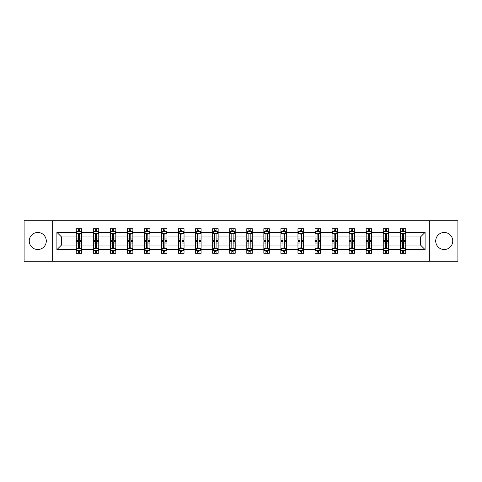 <?xml version="1.0" encoding="UTF-8"?>
<svg xmlns="http://www.w3.org/2000/svg" width="482" height="482" viewBox="0 0 482 482"><rect width="100%" height="100%" fill="white"/><g stroke="black" fill="none" stroke-linecap="round" stroke-linejoin="round"><path stroke-width="0.72" d="M444.235 232.475A8.525 8.525 0 0 0 435.71 241A8.525 8.525 0 0 0 444.235 249.525A8.525 8.525 0 0 0 452.761 241A8.525 8.525 0 0 0 444.235 232.475M37.765 232.475A8.525 8.525 0 0 0 29.239 241A8.525 8.525 0 0 0 37.765 249.525A8.525 8.525 0 0 0 46.29 241A8.525 8.525 0 0 0 37.765 232.475M429.311 261.226L457.9 261.226L457.9 220.774L429.311 220.774L429.311 261.226L52.689 261.226L52.689 220.774L24.1 220.774L24.1 261.226L52.689 261.226M405.754 249.634L405.754 245.043L420.509 245.043L425.1 249.634L405.754 249.634L405.754 253.297L403.675 253.297L403.675 250.513M429.311 220.774L52.689 220.774M400.289 249.634L388.697 249.634L388.697 245.043L400.289 245.043L400.289 253.297L405.754 253.297L405.754 250.381L404.723 250.381M388.697 249.634L388.697 253.297L386.618 253.297L386.618 250.513M383.232 249.634L371.64 249.634L371.64 245.043L383.232 245.043L383.232 253.297L388.697 253.297L388.697 250.381L387.673 250.381M371.64 249.634L371.64 253.297L369.567 253.297L369.567 250.513M366.175 249.634L354.589 249.634L354.589 245.043L366.175 245.043L366.175 253.297L371.64 253.297L371.64 250.381L370.616 250.381M354.589 249.634L354.589 253.297L352.511 253.297L352.511 250.513M349.125 249.634L337.533 249.634L337.533 245.043L349.125 245.043L349.125 253.297L354.589 253.297L354.589 250.381L353.559 250.381M337.533 249.634L337.533 253.297L335.454 253.297L335.454 250.513M332.068 249.634L320.482 249.634L320.482 245.043L332.068 245.043L332.068 253.297L337.533 253.297L337.533 250.381L336.508 250.381M320.482 249.634L320.482 253.297L318.403 253.297L318.403 250.513M315.011 249.634L303.425 249.634L303.425 245.043L315.011 245.043L315.011 253.297L320.482 253.297L320.482 250.381L319.452 250.381M303.425 249.634L303.425 253.297L301.346 253.297L301.346 250.513M297.96 249.634L286.368 249.634L286.368 245.043L297.96 245.043L297.96 253.297L303.425 253.297L303.425 250.381L302.395 250.381M286.368 249.634L286.368 253.297L284.29 253.297L284.29 250.513M280.904 249.634L269.317 249.634L269.317 245.043L280.904 245.043L280.904 253.297L286.368 253.297L286.368 250.381L285.344 250.381M269.317 249.634L269.317 253.297L267.239 253.297L267.239 250.513M263.847 249.634L252.261 249.634L252.261 245.043L263.847 245.043L263.847 253.297L269.317 253.297L269.317 250.381L268.287 250.381M252.261 249.634L252.261 253.297L250.182 253.297L250.182 250.513M246.796 249.634L235.204 249.634L235.204 245.043L246.796 245.043L246.796 253.297L252.261 253.297L252.261 250.381L251.23 250.381M235.204 249.634L235.204 253.297L233.131 253.297L233.131 250.513M229.739 249.634L218.153 249.634L218.153 245.043L229.739 245.043L229.739 253.297L235.204 253.297L235.204 250.381L234.18 250.381M218.153 249.634L218.153 253.297L216.075 253.297L216.075 250.513M212.683 249.634L201.096 249.634L201.096 245.043L212.683 245.043L212.683 253.297L218.153 253.297L218.153 250.381L217.123 250.381M201.096 249.634L201.096 253.297L199.018 253.297L199.018 250.513M195.632 249.634L184.04 249.634L184.04 245.043L195.632 245.043L195.632 253.297L201.096 253.297L201.096 250.381L200.066 250.381M184.04 249.634L184.04 253.297L181.967 253.297L181.967 250.513M178.575 249.634L166.989 249.634L166.989 245.043L178.575 245.043L178.575 253.297L184.04 253.297L184.04 250.381L183.015 250.381M166.989 249.634L166.989 253.297L164.91 253.297L164.91 250.513M161.518 249.634L149.932 249.634L149.932 245.043L161.518 245.043L161.518 253.297L166.989 253.297L166.989 250.381L165.959 250.381M149.932 249.634L149.932 253.297L147.854 253.297L147.854 250.513M144.467 249.634L132.875 249.634L132.875 245.043L144.467 245.043L144.467 253.297L149.932 253.297L149.932 250.381L148.908 250.381M132.875 249.634L132.875 253.297L130.803 253.297L130.803 250.513M127.411 249.634L115.825 249.634L115.825 245.043L127.411 245.043L127.411 253.297L132.875 253.297L132.875 250.381L131.851 250.381M115.825 249.634L115.825 253.297L113.746 253.297L113.746 250.513M110.36 249.634L98.768 249.634L98.768 245.043L110.36 245.043L110.36 253.297L115.825 253.297L115.825 250.381L114.794 250.381M98.768 249.634L98.768 253.297L96.689 253.297L96.689 250.513M93.303 249.634L81.711 249.634L81.711 245.043L93.303 245.043L93.303 253.297L98.768 253.297L98.768 250.381L97.744 250.381M81.711 249.634L81.711 253.297L79.638 253.297L79.638 250.513M76.246 249.634L56.9 249.634L56.9 232.366L76.246 232.366L76.246 236.957L61.491 236.957L61.491 245.043L76.246 245.043L76.246 253.297L81.711 253.297L81.711 250.381L80.687 250.381M77.277 231.619L76.246 231.619L76.246 228.703L76.246 232.366M78.325 231.487L78.325 228.703L76.246 228.703L81.711 228.703L81.711 232.366L93.303 232.366L93.303 228.703L98.768 228.703L98.768 232.366L110.36 232.366L110.36 228.703L115.825 228.703L115.825 232.366L127.411 232.366L127.411 228.703L132.875 228.703L132.875 232.366L144.467 232.366L144.467 228.703L149.932 228.703L149.932 232.366L161.518 232.366L161.518 228.703L166.989 228.703L166.989 232.366L178.575 232.366L178.575 228.703L184.04 228.703L184.04 232.366L195.632 232.366L195.632 228.703L201.096 228.703L201.096 232.366L212.683 232.366L212.683 228.703L218.153 228.703L218.153 232.366L229.739 232.366L229.739 228.703L235.204 228.703L235.204 232.366L246.796 232.366L246.796 228.703L252.261 228.703L252.261 232.366L263.847 232.366L263.847 228.703L269.317 228.703L269.317 232.366L280.904 232.366L280.904 228.703L286.368 228.703L286.368 232.366L297.96 232.366L297.96 228.703L303.425 228.703L303.425 232.366L315.011 232.366L315.011 228.703L320.482 228.703L320.482 232.366L332.068 232.366L332.068 228.703L337.533 228.703L337.533 232.366L349.125 232.366L349.125 228.703L354.589 228.703L354.589 232.366L366.175 232.366L366.175 228.703L371.64 228.703L371.64 232.366L383.232 232.366L383.232 228.703L388.697 228.703L388.697 232.366L400.289 232.366L400.289 228.703L405.754 228.703L405.754 232.366L425.1 232.366L425.1 249.634M400.289 232.366L400.289 236.957L388.697 236.957L388.697 232.366M383.232 232.366L383.232 236.957L371.64 236.957L371.64 232.366M366.175 232.366L366.175 236.957L354.589 236.957L354.589 232.366M349.125 232.366L349.125 236.957L337.533 236.957L337.533 232.366M332.068 232.366L332.068 236.957L320.482 236.957L320.482 232.366M315.011 232.366L315.011 236.957L303.425 236.957L303.425 232.366M297.96 232.366L297.96 236.957L286.368 236.957L286.368 232.366M280.904 232.366L280.904 236.957L269.317 236.957L269.317 232.366M263.847 232.366L263.847 236.957L252.261 236.957L252.261 232.366M246.796 232.366L246.796 236.957L235.204 236.957L235.204 232.366M229.739 232.366L229.739 236.957L218.153 236.957L218.153 232.366M212.683 232.366L212.683 236.957L201.096 236.957L201.096 232.366M195.632 232.366L195.632 236.957L184.04 236.957L184.04 232.366M178.575 232.366L178.575 236.957L166.989 236.957L166.989 232.366M161.518 232.366L161.518 236.957L149.932 236.957L149.932 232.366M144.467 232.366L144.467 236.957L132.875 236.957L132.875 232.366M127.411 232.366L127.411 236.957L115.825 236.957L115.825 232.366M110.36 232.366L110.36 236.957L98.768 236.957L98.768 232.366M93.303 232.366L93.303 236.957L81.711 236.957L81.711 232.366M56.9 232.366L61.491 236.957M420.509 245.043L420.509 236.957L405.754 236.957L405.754 232.366M402.362 231.432L403.675 231.432M385.311 231.432L386.618 231.432M368.254 231.432L369.567 231.432M351.197 231.432L352.511 231.432M334.147 231.432L335.454 231.432M317.09 231.432L318.403 231.432M300.033 231.432L301.346 231.432M282.982 231.432L284.29 231.432M265.925 231.432L267.239 231.432M248.869 231.432L250.182 231.432M231.818 231.432L233.131 231.432M214.761 231.432L216.075 231.432M197.71 231.432L199.018 231.432M180.654 231.432L181.967 231.432M163.597 231.432L164.91 231.432M146.546 231.432L147.854 231.432M129.489 231.432L130.803 231.432M112.433 231.432L113.746 231.432M95.382 231.432L96.689 231.432M78.325 231.432L79.638 231.432M78.325 250.568L79.638 250.568M95.382 250.568L96.689 250.568M112.433 250.568L113.746 250.568M129.489 250.568L130.803 250.568M146.546 250.568L147.854 250.568M163.597 250.568L164.91 250.568M180.654 250.568L181.967 250.568M197.71 250.568L199.018 250.568M214.761 250.568L216.075 250.568M231.818 250.568L233.131 250.568M248.869 250.568L250.182 250.568M265.925 250.568L267.239 250.568M282.982 250.568L284.29 250.568M300.033 250.568L301.346 250.568M317.09 250.568L318.403 250.568M334.147 250.568L335.454 250.568M351.197 250.568L352.511 250.568M368.254 250.568L369.567 250.568M385.311 250.568L386.618 250.568M402.362 250.568L403.675 250.568M61.491 245.043L56.9 249.634M425.1 232.366L420.509 236.957M79.638 230.125L78.325 230.125M76.246 238.976L76.246 240.343L78.325 240.343L78.325 238.976L76.246 238.976L76.246 236.957M81.717 236.957L81.717 240.343L79.638 240.343L79.638 234.493C79.199 233.656 78.765 233.656 78.325 234.493L78.325 238.976M80.687 231.619L81.717 231.619L81.717 228.703L79.638 228.703L79.638 231.487M81.717 233.674L80.621 231.487L77.343 231.487L76.246 233.674M78.325 251.875L79.638 251.875M81.711 243.024L81.711 241.657L79.638 241.657L79.638 243.024L81.711 243.024L81.711 245.043M76.246 245.043L76.246 241.657L78.325 241.657L78.325 247.507C78.759 248.344 79.199 248.344 79.638 247.507L79.638 243.024M77.277 250.381L76.246 250.381L76.246 253.297L78.325 253.297L78.325 250.513M76.246 248.326L77.343 250.513L80.621 250.513L81.711 248.326M96.689 230.125L95.382 230.125M94.327 231.619L93.303 231.619L93.303 228.703L95.382 228.703L95.382 231.487M93.303 238.976L93.303 240.343L95.382 240.343L95.382 238.976L93.303 238.976L93.303 236.957M98.768 236.957L98.768 240.343L96.689 240.343L96.689 234.493C96.255 233.656 95.816 233.656 95.382 234.493L95.382 238.976M97.744 231.619L98.768 231.619L98.768 228.703L96.689 228.703L96.689 231.487M98.768 233.674L97.677 231.487L94.394 231.487L93.303 233.674M113.746 230.125L112.433 230.125M111.384 231.619L110.36 231.619L110.36 228.703L112.433 228.703L112.433 231.487M110.36 238.976L110.36 240.343L112.433 240.343L112.433 238.976L110.36 238.976L110.36 236.957M115.825 236.957L115.825 240.343L113.746 240.343L113.746 234.493C113.312 233.656 112.872 233.656 112.433 234.493L112.433 238.976M114.794 231.619L115.825 231.619L115.825 228.703L113.746 228.703L113.746 231.487M115.825 233.674L114.728 231.487L111.45 231.487L110.36 233.674M95.382 251.875L96.689 251.875M98.768 243.024L98.768 241.657L96.689 241.657L96.689 243.024L98.768 243.024L98.768 245.043M93.303 245.043L93.303 241.657L95.382 241.657L95.382 247.507C95.816 248.344 96.255 248.344 96.689 247.507L96.689 243.024M94.327 250.381L93.303 250.381L93.303 253.297L95.382 253.297L95.382 250.513M93.303 248.326L94.394 250.513L97.677 250.513L98.768 248.326M112.433 251.875L113.746 251.875M115.825 243.024L115.825 241.657L113.746 241.657L113.746 243.024L115.825 243.024L115.825 245.043M110.36 245.043L110.36 241.657L112.433 241.657L112.433 247.507C112.872 248.344 113.306 248.344 113.746 247.507L113.746 243.024M111.384 250.381L110.36 250.381L110.36 253.297L112.433 253.297L112.433 250.513M110.36 248.326L111.45 250.513L114.728 250.513L115.825 248.326M130.803 230.125L129.489 230.125M128.441 231.619L127.411 231.619L127.411 228.703L129.489 228.703L129.489 231.487M127.411 238.976L127.411 240.343L129.489 240.343L129.489 238.976L127.411 238.976L127.411 236.957M132.875 236.957L132.875 240.343L130.803 240.343L130.803 234.493C130.363 233.656 129.929 233.656 129.489 234.493L129.489 238.976M131.851 231.619L132.875 231.619L132.875 228.703L130.803 228.703L130.803 231.487M132.875 233.674L131.785 231.487L128.507 231.487L127.411 233.674M129.489 251.875L130.803 251.875M132.875 243.024L132.875 241.657L130.803 241.657L130.803 243.024L132.875 243.024L132.875 245.043M127.411 245.043L127.411 241.657L129.489 241.657L129.489 247.507C129.923 248.344 130.363 248.344 130.803 247.507L130.803 243.024M128.441 250.381L127.411 250.381L127.411 253.297L129.489 253.297L129.489 250.513M127.411 248.326L128.507 250.513L131.785 250.513L132.875 248.326M147.854 230.125L146.546 230.125M145.492 231.619L144.467 231.619L144.467 228.703L146.546 228.703L146.546 231.487M144.467 238.976L144.467 240.343L146.546 240.343L146.546 238.976L144.467 238.976L144.467 236.957M149.932 236.957L149.932 240.343L147.854 240.343L147.854 234.493C147.42 233.656 146.98 233.656 146.546 234.493L146.546 238.976M148.908 231.619L149.932 231.619L149.932 228.703L147.854 228.703L147.854 231.487M149.932 233.674L148.842 231.487L145.558 231.487L144.467 233.674M146.546 251.875L147.854 251.875M149.932 243.024L149.932 241.657L147.854 241.657L147.854 243.024L149.932 243.024L149.932 245.043M144.467 245.043L144.467 241.657L146.546 241.657L146.546 247.507C146.98 248.344 147.42 248.344 147.854 247.507L147.854 243.024M145.492 250.381L144.467 250.381L144.467 253.297L146.546 253.297L146.546 250.513M144.467 248.326L145.558 250.513L148.842 250.513L149.932 248.326M164.91 230.125L163.597 230.125M162.548 231.619L161.518 231.619L161.518 228.703L163.597 228.703L163.597 231.487M161.518 238.976L161.518 240.343L163.597 240.343L163.597 238.976L161.518 238.976L161.518 236.957M166.989 236.957L166.989 240.343L164.91 240.343L164.91 234.493C164.47 233.656 164.037 233.656 163.597 234.493L163.597 238.976M165.959 231.619L166.989 231.619L166.989 228.703L164.91 228.703L164.91 231.487M166.989 233.674L165.892 231.487L162.615 231.487L161.518 233.674M163.597 251.875L164.91 251.875M166.989 243.024L166.989 241.657L164.91 241.657L164.91 243.024L166.989 243.024L166.989 245.043M161.518 245.043L161.518 241.657L163.597 241.657L163.597 247.507C164.037 248.344 164.47 248.344 164.91 247.507L164.91 243.024M162.548 250.381L161.518 250.381L161.518 253.297L163.597 253.297L163.597 250.513M161.518 248.326L162.615 250.513L165.892 250.513L166.989 248.326M181.967 230.125L180.654 230.125M179.605 231.619L178.575 231.619L178.575 228.703L180.654 228.703L180.654 231.487M178.575 238.976L178.575 240.343L180.654 240.343L180.654 238.976L178.575 238.976L178.575 236.957M184.04 236.957L184.04 240.343L181.967 240.343L181.967 234.493C181.527 233.656 181.093 233.656 180.654 234.493L180.654 238.976M183.015 231.619L184.04 231.619L184.04 228.703L181.967 228.703L181.967 231.487M184.04 233.674L182.949 231.487L179.672 231.487L178.575 233.674M180.654 251.875L181.967 251.875M184.04 243.024L184.04 241.657L181.967 241.657L181.967 243.024L184.04 243.024L184.04 245.043M178.575 245.043L178.575 241.657L180.654 241.657L180.654 247.507C181.087 248.344 181.527 248.344 181.967 247.507L181.967 243.024M179.605 250.381L178.575 250.381L178.575 253.297L180.654 253.297L180.654 250.513M178.575 248.326L179.672 250.513L182.949 250.513L184.04 248.326M199.018 230.125L197.71 230.125M196.656 231.619L195.632 231.619L195.632 228.703L197.71 228.703L197.71 231.487M195.632 238.976L195.632 240.343L197.71 240.343L197.71 238.976L195.632 238.976L195.632 236.957M201.096 236.957L201.096 240.343L199.018 240.343L199.018 234.493C198.584 233.656 198.144 233.656 197.71 234.493L197.71 238.976M200.066 231.619L201.096 231.619L201.096 228.703L199.018 228.703L199.018 231.487M201.096 233.674L200.006 231.487L196.722 231.487L195.632 233.674M197.71 251.875L199.018 251.875M201.096 243.024L201.096 241.657L199.018 241.657L199.018 243.024L201.096 243.024L201.096 245.043M195.632 245.043L195.632 241.657L197.71 241.657L197.71 247.507C198.144 248.344 198.584 248.344 199.018 247.507L199.018 243.024M196.656 250.381L195.632 250.381L195.632 253.297L197.71 253.297L197.71 250.513M195.632 248.326L196.722 250.513L200.006 250.513L201.096 248.326M216.075 230.125L214.761 230.125M213.713 231.619L212.683 231.619L212.683 228.703L214.761 228.703L214.761 231.487M212.683 238.976L212.683 240.343L214.761 240.343L214.761 238.976L212.683 238.976L212.683 236.957M218.153 236.957L218.153 240.343L216.075 240.343L216.075 234.493C215.635 233.656 215.201 233.656 214.761 234.493L214.761 238.976M217.123 231.619L218.153 231.619L218.153 228.703L216.075 228.703L216.075 231.487M218.153 233.674L217.057 231.487L213.779 231.487L212.683 233.674M214.761 251.875L216.075 251.875M218.153 243.024L218.153 241.657L216.075 241.657L216.075 243.024L218.153 243.024L218.153 245.043M212.683 245.043L212.683 241.657L214.761 241.657L214.761 247.507C215.201 248.344 215.635 248.344 216.075 247.507L216.075 243.024M213.713 250.381L212.683 250.381L212.683 253.297L214.761 253.297L214.761 250.513M212.683 248.326L213.779 250.513L217.057 250.513L218.153 248.326M233.131 230.125L231.818 230.125M230.77 231.619L229.739 231.619L229.739 228.703L231.818 228.703L231.818 231.487M229.739 238.976L229.739 240.343L231.818 240.343L231.818 238.976L229.739 238.976L229.739 236.957M235.204 236.957L235.204 240.343L233.131 240.343L233.131 234.493C232.692 233.656 232.252 233.656 231.818 234.493L231.818 238.976M234.18 231.619L235.204 231.619L235.204 228.703L233.131 228.703L233.131 231.487M235.204 233.674L234.113 231.487L230.836 231.487L229.739 233.674M250.182 230.125L248.869 230.125M247.82 231.619L246.796 231.619L246.796 228.703L248.869 228.703L248.869 231.487M246.796 238.976L246.796 240.343L248.869 240.343L248.869 238.976L246.796 238.976L246.796 236.957M252.261 236.957L252.261 240.343L250.182 240.343L250.182 234.493C249.748 233.656 249.308 233.656 248.869 234.493L248.869 238.976M251.23 231.619L252.261 231.619L252.261 228.703L250.182 228.703L250.182 231.487M252.261 233.674L251.17 231.487L247.887 231.487L246.796 233.674M267.239 230.125L265.925 230.125M264.877 231.619L263.847 231.619L263.847 228.703L265.925 228.703L265.925 231.487M263.847 238.976L263.847 240.343L265.925 240.343L265.925 238.976L263.847 238.976L263.847 236.957M269.317 236.957L269.317 240.343L267.239 240.343L267.239 234.493C266.799 233.656 266.365 233.656 265.925 234.493L265.925 238.976M268.287 231.619L269.317 231.619L269.317 228.703L267.239 228.703L267.239 231.487M269.317 233.674L268.221 231.487L264.943 231.487L263.847 233.674M284.29 230.125L282.982 230.125M281.934 231.619L280.904 231.619L280.904 228.703L282.982 228.703L282.982 231.487M280.904 238.976L280.904 240.343L282.982 240.343L282.982 238.976L280.904 238.976L280.904 236.957M286.368 236.957L286.368 240.343L284.29 240.343L284.29 234.493C283.856 233.656 283.416 233.656 282.982 234.493L282.982 238.976M285.344 231.619L286.368 231.619L286.368 228.703L284.29 228.703L284.29 231.487M286.368 233.674L285.278 231.487L281.994 231.487L280.904 233.674M301.346 230.125L300.033 230.125M298.985 231.619L297.96 231.619L297.96 228.703L300.033 228.703L300.033 231.487M297.96 238.976L297.96 240.343L300.033 240.343L300.033 238.976L297.96 238.976L297.96 236.957M303.425 236.957L303.425 240.343L301.346 240.343L301.346 234.493C300.913 233.656 300.473 233.656 300.033 234.493L300.033 238.976M302.395 231.619L303.425 231.619L303.425 228.703L301.346 228.703L301.346 231.487M303.425 233.674L302.328 231.487L299.051 231.487L297.96 233.674M318.403 230.125L317.09 230.125M316.041 231.619L315.011 231.619L315.011 228.703L317.09 228.703L317.09 231.487M315.011 238.976L315.011 240.343L317.09 240.343L317.09 238.976L315.011 238.976L315.011 236.957M320.482 236.957L320.482 240.343L318.403 240.343L318.403 234.493C317.963 233.656 317.53 233.656 317.09 234.493L317.09 238.976M319.452 231.619L320.482 231.619L320.482 228.703L318.403 228.703L318.403 231.487M320.482 233.674L319.385 231.487L316.108 231.487L315.011 233.674M335.454 230.125L334.147 230.125M333.092 231.619L332.068 231.619L332.068 228.703L334.147 228.703L334.147 231.487M332.068 238.976L332.068 240.343L334.147 240.343L334.147 238.976L332.068 238.976L332.068 236.957M337.533 236.957L337.533 240.343L335.454 240.343L335.454 234.493C335.02 233.656 334.58 233.656 334.147 234.493L334.147 238.976M336.508 231.619L337.533 231.619L337.533 228.703L335.454 228.703L335.454 231.487M337.533 233.674L336.442 231.487L333.158 231.487L332.068 233.674M352.511 230.125L351.197 230.125M350.149 231.619L349.125 231.619L349.125 228.703L351.197 228.703L351.197 231.487M349.125 238.976L349.125 240.343L351.197 240.343L351.197 238.976L349.125 238.976L349.125 236.957M354.589 236.957L354.589 240.343L352.511 240.343L352.511 234.493C352.077 233.656 351.637 233.656 351.197 234.493L351.197 238.976M353.559 231.619L354.589 231.619L354.589 228.703L352.511 228.703L352.511 231.487M354.589 233.674L353.493 231.487L350.215 231.487L349.125 233.674M369.567 230.125L368.254 230.125M367.206 231.619L366.175 231.619L366.175 228.703L368.254 228.703L368.254 231.487M366.175 238.976L366.175 240.343L368.254 240.343L368.254 238.976L366.175 238.976L366.175 236.957M371.64 236.957L371.64 240.343L369.567 240.343L369.567 234.493C369.128 233.656 368.694 233.656 368.254 234.493L368.254 238.976M370.616 231.619L371.64 231.619L371.64 228.703L369.567 228.703L369.567 231.487M371.64 233.674L370.55 231.487L367.272 231.487L366.175 233.674M386.618 230.125L385.311 230.125M384.256 231.619L383.232 231.619L383.232 228.703L385.311 228.703L385.311 231.487M383.232 238.976L383.232 240.343L385.311 240.343L385.311 238.976L383.232 238.976L383.232 236.957M388.697 236.957L388.697 240.343L386.618 240.343L386.618 234.493C386.184 233.656 385.745 233.656 385.311 234.493L385.311 238.976M387.673 231.619L388.697 231.619L388.697 228.703L386.618 228.703L386.618 231.487M388.697 233.674L387.606 231.487L384.323 231.487L383.232 233.674M231.818 251.875L233.131 251.875M235.204 243.024L235.204 241.657L233.131 241.657L233.131 243.024L235.204 243.024L235.204 245.043M229.739 245.043L229.739 241.657L231.818 241.657L231.818 247.507C232.252 248.344 232.692 248.344 233.131 247.507L233.131 243.024M230.77 250.381L229.739 250.381L229.739 253.297L231.818 253.297L231.818 250.513M229.739 248.326L230.83 250.513L234.113 250.513L235.204 248.326M248.869 251.875L250.182 251.875M252.261 243.024L252.261 241.657L250.182 241.657L250.182 243.024L252.261 243.024L252.261 245.043M246.796 245.043L246.796 241.657L248.869 241.657L248.869 247.507C249.308 248.344 249.748 248.344 250.182 247.507L250.182 243.024M247.82 250.381L246.796 250.381L246.796 253.297L248.869 253.297L248.869 250.513M246.796 248.326L247.887 250.513L251.164 250.513L252.261 248.326M265.925 251.875L267.239 251.875M269.317 243.024L269.317 241.657L267.239 241.657L267.239 243.024L269.317 243.024L269.317 245.043M263.847 245.043L263.847 241.657L265.925 241.657L265.925 247.507C266.365 248.344 266.799 248.344 267.239 247.507L267.239 243.024M264.877 250.381L263.847 250.381L263.847 253.297L265.925 253.297L265.925 250.513M263.847 248.326L264.943 250.513L268.221 250.513L269.317 248.326M282.982 251.875L284.29 251.875M286.368 243.024L286.368 241.657L284.29 241.657L284.29 243.024L286.368 243.024L286.368 245.043M280.904 245.043L280.904 241.657L282.982 241.657L282.982 247.507C283.416 248.344 283.856 248.344 284.29 247.507L284.29 243.024M281.934 250.381L280.904 250.381L280.904 253.297L282.982 253.297L282.982 250.513M280.904 248.326L281.994 250.513L285.278 250.513L286.368 248.326M300.033 251.875L301.346 251.875M303.425 243.024L303.425 241.657L301.346 241.657L301.346 243.024L303.425 243.024L303.425 245.043M297.96 245.043L297.96 241.657L300.033 241.657L300.033 247.507C300.473 248.344 300.907 248.344 301.346 247.507L301.346 243.024M298.985 250.381L297.96 250.381L297.96 253.297L300.033 253.297L300.033 250.513M297.96 248.326L299.051 250.513L302.328 250.513L303.425 248.326M317.09 251.875L318.403 251.875M320.482 243.024L320.482 241.657L318.403 241.657L318.403 243.024L320.482 243.024L320.482 245.043M315.011 245.043L315.011 241.657L317.09 241.657L317.09 247.507C317.53 248.344 317.963 248.344 318.403 247.507L318.403 243.024M316.041 250.381L315.011 250.381L315.011 253.297L317.09 253.297L317.09 250.513M315.011 248.326L316.108 250.513L319.385 250.513L320.482 248.326M334.147 251.875L335.454 251.875M337.533 243.024L337.533 241.657L335.454 241.657L335.454 243.024L337.533 243.024L337.533 245.043M332.068 245.043L332.068 241.657L334.147 241.657L334.147 247.507C334.58 248.344 335.02 248.344 335.454 247.507L335.454 243.024M333.092 250.381L332.068 250.381L332.068 253.297L334.147 253.297L334.147 250.513M332.068 248.326L333.158 250.513L336.442 250.513L337.533 248.326M351.197 251.875L352.511 251.875M354.589 243.024L354.589 241.657L352.511 241.657L352.511 243.024L354.589 243.024L354.589 245.043M349.125 245.043L349.125 241.657L351.197 241.657L351.197 247.507C351.637 248.344 352.071 248.344 352.511 247.507L352.511 243.024M350.149 250.381L349.125 250.381L349.125 253.297L351.197 253.297L351.197 250.513M349.125 248.326L350.215 250.513L353.493 250.513L354.589 248.326M368.254 251.875L369.567 251.875M371.64 243.024L371.64 241.657L369.567 241.657L369.567 243.024L371.64 243.024L371.64 245.043M366.175 245.043L366.175 241.657L368.254 241.657L368.254 247.507C368.688 248.344 369.128 248.344 369.567 247.507L369.567 243.024M367.206 250.381L366.175 250.381L366.175 253.297L368.254 253.297L368.254 250.513M366.175 248.326L367.272 250.513L370.55 250.513L371.64 248.326M385.311 251.875L386.618 251.875M388.697 243.024L388.697 241.657L386.618 241.657L386.618 243.024L388.697 243.024L388.697 245.043M383.232 245.043L383.232 241.657L385.311 241.657L385.311 247.507C385.745 248.344 386.184 248.344 386.618 247.507L386.618 243.024M384.256 250.381L383.232 250.381L383.232 253.297L385.311 253.297L385.311 250.513M383.232 248.326L384.323 250.513L387.606 250.513L388.697 248.326M403.675 230.125L402.362 230.125M401.313 231.619L400.289 231.619L400.289 228.703L402.362 228.703L402.362 231.487M400.289 238.976L400.289 240.343L402.362 240.343L402.362 238.976L400.289 238.976L400.289 236.957M405.754 236.957L405.754 240.343L403.675 240.343L403.675 234.493C403.241 233.656 402.801 233.656 402.362 234.493L402.362 238.976M404.723 231.619L405.754 231.619L405.754 228.703L403.675 228.703L403.675 231.487M405.754 233.674L404.657 231.487L401.379 231.487L400.289 233.674M402.362 251.875L403.675 251.875M405.754 243.024L405.754 241.657L403.675 241.657L403.675 243.024L405.754 243.024L405.754 245.043M400.283 245.043L400.283 241.657L402.362 241.657L402.362 247.507C402.801 248.344 403.235 248.344 403.675 247.507L403.675 243.024M401.313 250.381L400.283 250.381L400.283 253.297L402.362 253.297L402.362 250.513M400.283 248.326L401.379 250.513L404.657 250.513L405.754 248.326M81.687 233.619L76.276 233.619M81.717 238.976L79.638 238.976M78.325 236.041L76.246 236.041M81.717 236.041L79.638 236.041M79.638 230.818L78.325 230.818M76.276 248.381L81.687 248.381M76.246 243.024L78.325 243.024M79.638 245.959L81.711 245.959M76.246 245.959L78.325 245.959M78.325 251.182L79.638 251.182M98.744 233.619L93.327 233.619M98.768 238.976L96.689 238.976M95.382 236.041L93.303 236.041M98.768 236.041L96.689 236.041M96.689 230.818L95.382 230.818M115.794 233.619L110.384 233.619M115.825 238.976L113.746 238.976M112.433 236.041L110.36 236.041M115.825 236.041L113.746 236.041M113.746 230.818L112.433 230.818M93.327 248.381L98.744 248.381M93.303 243.024L95.382 243.024M96.689 245.959L98.768 245.959M93.303 245.959L95.382 245.959M95.382 251.182L96.689 251.182M110.384 248.381L115.794 248.381M110.36 243.024L112.433 243.024M113.746 245.959L115.825 245.959M110.36 245.959L112.433 245.959M112.433 251.182L113.746 251.182M132.851 233.619L127.441 233.619M132.875 238.976L130.803 238.976M129.489 236.041L127.411 236.041M132.875 236.041L130.803 236.041M130.803 230.818L129.489 230.818M127.441 248.381L132.851 248.381M127.411 243.024L129.489 243.024M130.803 245.959L132.875 245.959M127.411 245.959L129.489 245.959M129.489 251.182L130.803 251.182M149.908 233.619L144.492 233.619M149.932 238.976L147.854 238.976M146.546 236.041L144.467 236.041M149.932 236.041L147.854 236.041M147.854 230.818L146.546 230.818M144.492 248.381L149.908 248.381M144.467 243.024L146.546 243.024M147.854 245.959L149.932 245.959M144.467 245.959L146.546 245.959M146.546 251.182L147.854 251.182M166.959 233.619L161.548 233.619M166.989 238.976L164.91 238.976M163.597 236.041L161.518 236.041M166.989 236.041L164.91 236.041M164.91 230.818L163.597 230.818M161.548 248.381L166.959 248.381M161.518 243.024L163.597 243.024M164.91 245.959L166.989 245.959M161.518 245.959L163.597 245.959M163.597 251.182L164.91 251.182M184.016 233.619L178.605 233.619M184.04 238.976L181.967 238.976M180.654 236.041L178.575 236.041M184.04 236.041L181.967 236.041M181.967 230.818L180.654 230.818M178.605 248.381L184.016 248.381M178.575 243.024L180.654 243.024M181.967 245.959L184.04 245.959M178.575 245.959L180.654 245.959M180.654 251.182L181.967 251.182M201.066 233.619L195.656 233.619M201.096 238.976L199.018 238.976M197.71 236.041L195.632 236.041M201.096 236.041L199.018 236.041M199.018 230.818L197.71 230.818M195.656 248.381L201.066 248.381M195.632 243.024L197.71 243.024M199.018 245.959L201.096 245.959M195.632 245.959L197.71 245.959M197.71 251.182L199.018 251.182M218.123 233.619L212.713 233.619M218.153 238.976L216.075 238.976M214.761 236.041L212.683 236.041M218.153 236.041L216.075 236.041M216.075 230.818L214.761 230.818M212.713 248.381L218.123 248.381M212.683 243.024L214.761 243.024M216.075 245.959L218.153 245.959M212.683 245.959L214.761 245.959M214.761 251.182L216.075 251.182M235.18 233.619L229.769 233.619M235.204 238.976L233.131 238.976M231.818 236.041L229.739 236.041M235.204 236.041L233.131 236.041M233.131 230.818L231.818 230.818M252.231 233.619L246.82 233.619M252.261 238.976L250.182 238.976M248.869 236.041L246.796 236.041M252.261 236.041L250.182 236.041M250.182 230.818L248.869 230.818M269.287 233.619L263.877 233.619M269.317 238.976L267.239 238.976M265.925 236.041L263.847 236.041M269.317 236.041L267.239 236.041M267.239 230.818L265.925 230.818M286.344 233.619L280.934 233.619M286.368 238.976L284.29 238.976M282.982 236.041L280.904 236.041M286.368 236.041L284.29 236.041M284.29 230.818L282.982 230.818M303.395 233.619L297.984 233.619M303.425 238.976L301.346 238.976M300.033 236.041L297.96 236.041M303.425 236.041L301.346 236.041M301.346 230.818L300.033 230.818M320.452 233.619L315.041 233.619M320.482 238.976L318.403 238.976M317.09 236.041L315.011 236.041M320.482 236.041L318.403 236.041M318.403 230.818L317.09 230.818M337.508 233.619L332.092 233.619M337.533 238.976L335.454 238.976M334.147 236.041L332.068 236.041M337.533 236.041L335.454 236.041M335.454 230.818L334.147 230.818M354.559 233.619L349.149 233.619M354.589 238.976L352.511 238.976M351.197 236.041L349.125 236.041M354.589 236.041L352.511 236.041M352.511 230.818L351.197 230.818M371.616 233.619L366.206 233.619M371.64 238.976L369.567 238.976M368.254 236.041L366.175 236.041M371.64 236.041L369.567 236.041M369.567 230.818L368.254 230.818M388.673 233.619L383.256 233.619M388.697 238.976L386.618 238.976M385.311 236.041L383.232 236.041M388.697 236.041L386.618 236.041M386.618 230.818L385.311 230.818M229.769 248.381L235.18 248.381M229.739 243.024L231.818 243.024M233.131 245.959L235.204 245.959M229.739 245.959L231.818 245.959M231.818 251.182L233.131 251.182M246.82 248.381L252.231 248.381M246.796 243.024L248.869 243.024M250.182 245.959L252.261 245.959M246.796 245.959L248.869 245.959M248.869 251.182L250.182 251.182M263.877 248.381L269.287 248.381M263.847 243.024L265.925 243.024M267.239 245.959L269.317 245.959M263.847 245.959L265.925 245.959M265.925 251.182L267.239 251.182M280.934 248.381L286.344 248.381M280.904 243.024L282.982 243.024M284.29 245.959L286.368 245.959M280.904 245.959L282.982 245.959M282.982 251.182L284.29 251.182M297.984 248.381L303.395 248.381M297.96 243.024L300.033 243.024M301.346 245.959L303.425 245.959M297.96 245.959L300.033 245.959M300.033 251.182L301.346 251.182M315.041 248.381L320.452 248.381M315.011 243.024L317.09 243.024M318.403 245.959L320.482 245.959M315.011 245.959L317.09 245.959M317.09 251.182L318.403 251.182M332.092 248.381L337.508 248.381M332.068 243.024L334.147 243.024M335.454 245.959L337.533 245.959M332.068 245.959L334.147 245.959M334.147 251.182L335.454 251.182M349.149 248.381L354.559 248.381M349.125 243.024L351.197 243.024M352.511 245.959L354.589 245.959M349.125 245.959L351.197 245.959M351.197 251.182L352.511 251.182M366.206 248.381L371.616 248.381M366.175 243.024L368.254 243.024M369.567 245.959L371.64 245.959M366.175 245.959L368.254 245.959M368.254 251.182L369.567 251.182M383.256 248.381L388.673 248.381M383.232 243.024L385.311 243.024M386.618 245.959L388.697 245.959M383.232 245.959L385.311 245.959M385.311 251.182L386.618 251.182M405.724 233.619L400.313 233.619M405.754 238.976L403.675 238.976M402.362 236.041L400.289 236.041M405.754 236.041L403.675 236.041M403.675 230.818L402.362 230.818M400.313 248.381L405.724 248.381M400.283 243.024L402.362 243.024M403.675 245.959L405.754 245.959M400.283 245.959L402.362 245.959M402.362 251.182L403.675 251.182"/></g></svg>

